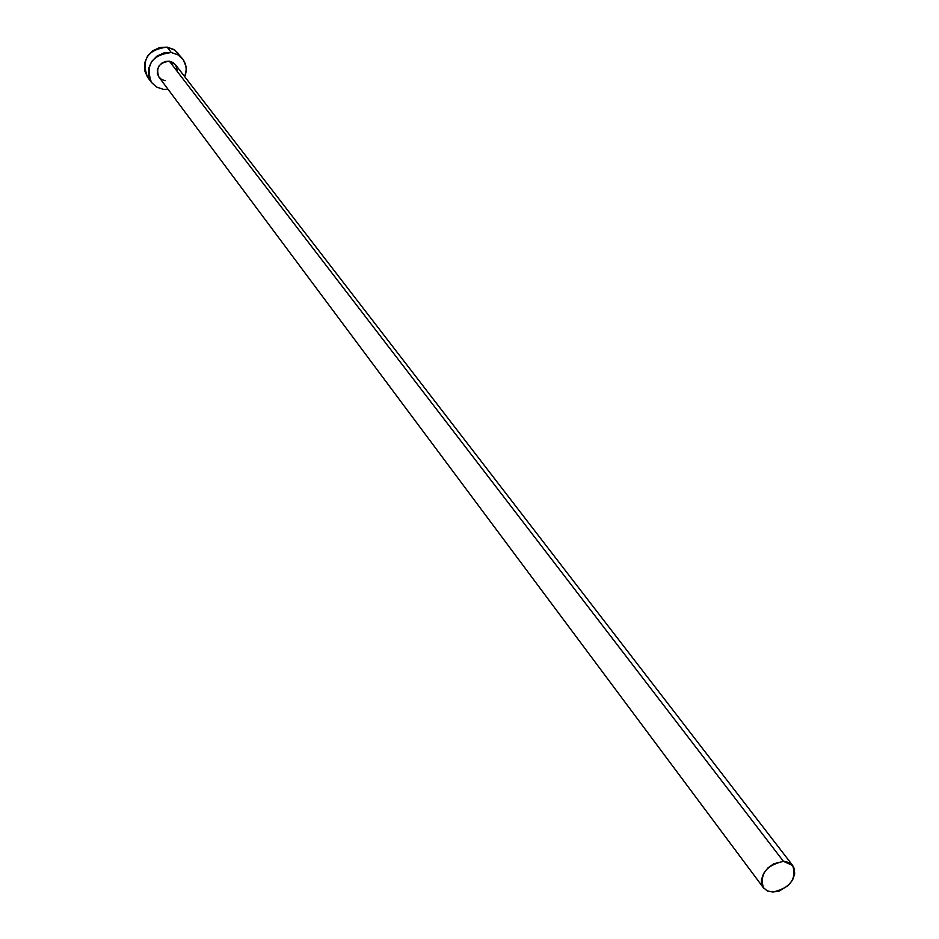 <?xml version="1.0" encoding="UTF-8"?>
<svg xmlns="http://www.w3.org/2000/svg" width="939" height="939" viewBox="0 0 939 939"><rect width="100%" height="100%" fill="white"/><g stroke="black" fill="none" stroke-linecap="round" stroke-linejoin="round"><path stroke-width="1.41" d="M792.727 865.523L175.44 64.65L169.396 61.223L783.455 861.345L792.727 865.523C796.777 879.15 790.145 887.989 772.844 892.05L767.374 890.9L763.395 887.754C759.522 874.115 766.201 865.312 783.455 861.345L169.396 61.223L172.987 62.479L175.452 64.674M182.636 58.911L175.053 50.272L167.13 47.126L171.309 52.514L177.659 54.638L182.636 58.911C186.521 64.251 187.213 70.19 184.737 76.716L186.204 69.826L185.922 66.235L183.234 59.72L178.105 54.896L171.309 52.514L167.13 47.126C147.705 49.579 141.143 59.533 147.435 76.986L151.484 82.491C145.181 64.991 151.789 54.99 171.309 52.514L163.879 52.936L156.954 56.117L151.602 61.575L148.644 68.453L148.538 75.707L151.285 82.209L156.437 86.987L163.233 89.322L156.602 87.081L151.496 82.515M168.081 89.346L163.233 89.322L168.081 89.346M165.123 80.684L161.543 79.439L158.808 76.904L157.376 73.465L157.435 69.639L158.996 66.012L161.825 63.136L165.475 61.446L169.396 61.223C159.055 62.561 155.581 67.854 158.973 77.127L763.384 887.731M175.699 65.026L177.283 70.366M178.457 53.558L173.903 49.509L167.13 47.126L159.736 47.549L152.846 50.718L147.529 56.14L144.594 62.983L144.489 70.202L147.458 77.01M783.455 861.345L773.724 863.798L767.867 867.988L763.583 873.516L761.517 879.514L761.435 882.414L763.172 887.437L767.186 890.818L772.844 892.05L779.3 890.958L788.337 885.418L792.61 879.937L794.687 873.963L794.253 868.399L791.366 864.08L786.448 861.685L783.455 861.345"/></g></svg>
